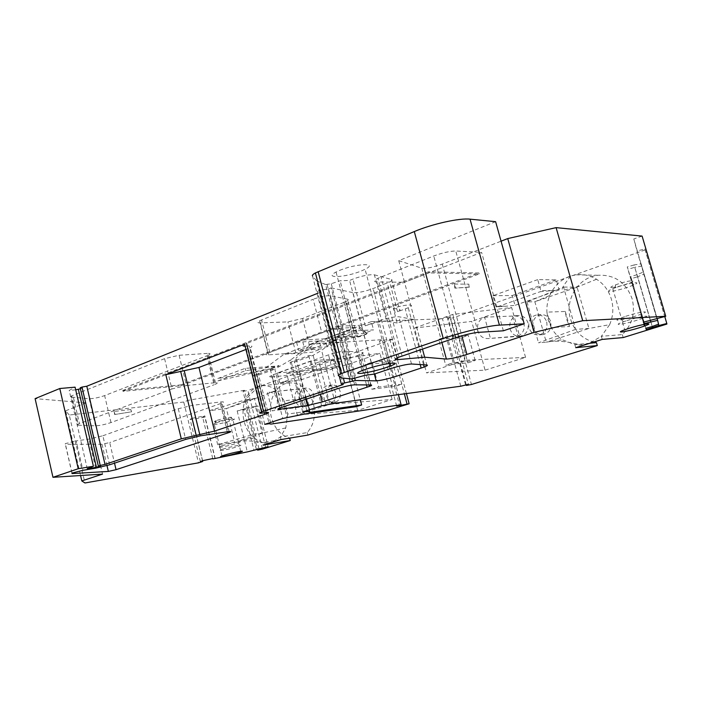 <?xml version="1.0" encoding="UTF-8"?>
<svg xmlns="http://www.w3.org/2000/svg" width="702" height="702" viewBox="0 0 702 702"><rect width="100%" height="100%" fill="white"/><g stroke="black" fill="none" stroke-linecap="round" stroke-linejoin="round"><path stroke-width="0.53" stroke-dasharray="3.51 2.63" d="M221.832 445.814C230.203 443.076 244.858 440.347 238.592 442.672L236.425 443.427C228.519 446.007 214.215 448.762 219.349 446.7L221.832 445.814M625.666 316.33C639.583 311.793 652.491 310.108 640.987 314.259L636.503 315.795C623.56 319.998 610.45 321.972 620.401 318.173L625.666 316.33M339.592 270.428C355.984 263.452 378.826 262.592 365.084 269.27L361.46 270.911C345.7 277.571 322.78 278.773 336.074 272.051L339.592 270.428M222.657 449.183C230.712 446.569 245.103 443.787 239.777 445.858L237.241 446.744C229.019 449.403 214.426 452.193 220.525 449.921L222.657 449.183M626.912 320.621C640.233 316.321 653.264 314.382 643.058 318.173L637.723 319.998C624.192 324.359 611.144 326.228 622.49 322.13L626.912 320.621M589.987 343.225L574.85 344.621L562.32 339.742C557.704 336.644 554.027 332.608 551.281 327.615L569.55 326.491L566.584 319.243L565.277 311.46L546.902 312.136L548.244 320.147L551.281 327.615L546.902 312.136C546.604 306.353 547.56 300.798 549.78 295.472L534.871 301.737L577.062 287.127L588.908 328.475L546.253 342.146L562.32 339.742M575.614 329.37L538.513 342.795L546.253 342.146L534.871 301.737L527.026 301.895L563.566 287.083L575.614 329.37L588.908 328.475L609.634 324.657L601.36 336.302L622.323 334.582C632.248 324.666 635.512 312.723 632.116 298.762C625.93 282.222 614.504 274.403 597.823 275.298C578.246 277.264 564.487 299.842 570.515 319.05C574.315 331.011 582.037 338.689 593.681 342.067M609.634 324.657C613.188 316.374 613.767 307.871 611.363 299.14C608.757 290.531 603.808 283.898 596.533 279.256C590.171 275.421 583.388 273.929 576.166 274.789L570.621 276.009C561.03 279.308 554.08 285.802 549.78 295.472M216.19 422.823C223.824 420.173 237.881 417.646 233.696 419.656L230.835 420.788C222.674 423.613 208.046 426.096 214.084 423.613L216.19 422.823M617.163 287.083C625.526 284.371 631.765 282.897 635.872 282.66C637.644 282.73 637.118 283.433 634.292 284.758L628.132 287.118C619.98 289.75 613.846 291.207 609.731 291.479C607.537 291.4 608.555 290.47 612.785 288.697L617.163 287.083M217.216 420.296C223.192 418.208 234.231 416.242 230.976 417.83L228.729 418.725C221.735 421.156 209.845 422.99 216.313 420.621L217.216 420.296M611.653 287.653C609.74 287.53 611.082 286.574 615.689 284.801C622.753 282.344 628.246 280.975 632.177 280.695C633.581 280.756 633.186 281.318 630.966 282.362C623.745 285.275 617.304 287.039 611.653 287.653M546.709 321.946C547.779 328.948 545.164 333.266 538.873 334.915C534.047 335.082 530.773 332.713 529.045 327.808C527.965 320.858 530.572 316.541 536.854 314.856C541.663 314.663 544.945 317.023 546.709 321.946M533.134 327.562C534.854 332.441 538.109 334.793 542.909 334.626C549.183 332.985 551.79 328.694 550.719 321.735C548.973 316.848 545.7 314.496 540.909 314.689C534.652 316.365 532.055 320.656 533.134 327.562M321.858 396.621C323.271 401.017 325.868 403.202 329.642 403.159C334.424 401.877 336.363 398.192 335.459 392.102C334.02 387.688 331.423 385.512 327.658 385.573C322.885 386.89 320.954 390.575 321.858 396.621M326.588 396.025C328.001 400.403 330.589 402.571 334.354 402.527C339.119 401.246 341.058 397.578 340.154 391.532C338.724 387.135 336.135 384.977 332.379 385.038C327.615 386.346 325.684 390.014 326.588 396.025M281.011 439.575L280.37 437.013L285.793 427.913L287.662 414.066L309.731 410.968L308.687 404.317L306.441 398.069L284.31 400.833L276.307 390.338C271.797 386.776 267.014 385.24 261.951 385.731L258.626 386.433C252.202 388.671 247.595 393.611 244.822 401.263C242.69 407.695 242.462 414.399 244.12 421.384C245.893 428.299 249.175 433.854 253.975 438.057L262.548 442.602L289.654 438.127M285.793 427.913L263.075 432.88L237.802 441.356C243.506 440.803 248.069 440.724 251.492 441.119L266.786 443.155L272.043 442.374L280.37 437.013L307.248 432.581C313.891 424.894 315.953 415.259 313.443 403.685C308.88 389.584 300.781 382.643 289.136 382.862C275.965 383.915 267.111 401.641 271.446 417.514C274.579 428.483 280.642 435.337 289.636 438.066M335.31 367.909L313.592 370.454L313.189 371.419L280.405 382.923L279.65 382.388L301.728 379.606L335.31 367.909L333.02 359.064L311.135 360.881L313.592 370.454M326.851 369.208L313.189 371.419M280.405 382.923L293.12 380.984M311.135 360.881L277.281 373.025L279.65 382.388M277.281 373.025L299.517 370.954L301.728 379.606M299.517 370.954L333.02 359.064M319.015 362.03L379.914 353.308L345.902 365.128L357.66 410.337L392.102 399.473L329.887 404.291L297.2 414.926L286.697 373.534L319.015 362.03L329.887 404.291M392.102 399.473L379.914 353.308M345.902 365.128L286.697 373.534M357.66 410.337L297.2 414.926M552.062 290.531L540.812 290.558L540.259 291.699L559.161 289.961L556.291 279.887L537.714 279.615L540.812 290.558M496.823 306.95L495.831 306.379L507.572 306.072L496.823 306.95L540.259 291.699M537.714 279.615L492.874 295.7L495.831 306.379M492.874 295.7L512.241 295.507L514.987 305.344L507.572 306.072M559.161 289.961L514.987 305.344M512.241 295.507L556.291 279.887M80.195 387.802L82.283 388.039L100.377 465.97M82.283 388.039L80.423 388.794M350.228 379.15L325.614 284.556L331.265 283.731L340.128 280.756L349.605 280.44L352.913 279.106C362.223 275.746 369.375 274.315 374.394 274.815L386.723 321.244C381.783 321.112 374.614 322.639 365.215 325.816L377.29 321.358C386.828 318.138 394.033 316.611 398.903 316.769L414.628 319.664L426.807 364.996M364.891 375.342L340.128 280.756M393.26 308.239L399.491 309.503C400.693 309.819 400.052 310.556 397.578 311.714L408.257 307.748C417.172 303.852 405.73 304.15 393.26 308.239L397.2 322.99C405.423 320.542 411.232 319.436 414.628 319.664M237.802 441.356L253.975 438.057M266.786 443.155L262.548 442.602L263.18 445.138M602.246 339.399L601.36 336.302L588.881 343.568L580.335 344.98L574.85 344.621L575.719 347.674M658.564 324.184L643.251 272.06L637.056 274.71L652.228 326.491L637.688 276.763L643.795 274.166L658.502 324.21M657.291 318.857L641.11 263.785L634.055 264.952L650.263 320.252L634.775 267.286L628.062 269.278L627.246 266.971L643.383 322.192M596.533 279.256L577.062 287.127L563.566 287.083M460.766 386.214L442.444 318.726L447.165 317.05L450.052 316.935L462.197 363.469L462.644 363.18L468.409 384.336M450.052 316.935L448.209 318.497L453.264 317.804L471.446 384.494M466.207 384.635L448.209 318.497M462.197 363.469L467.822 362.881L475.166 360.503L453.159 362.741L445.682 365.18L462.644 363.18M453.159 362.741L446.121 336.811L438.697 339.364L445.682 365.18M455.756 337.899L438.697 339.364M446.121 336.811L468.287 335.363L460.986 337.846L455.326 338.232M451.79 338.469L458.687 363.829M459.792 363.469L465.575 384.722M447.165 317.05L452.887 338.092M306.871 410.626L294.489 362.056L295.981 358.038L309.205 409.863M304.493 414.066L290.716 359.95L274.815 369.173L287.118 417.865M406.432 393.568L392.058 339.461L389.838 339.189L379.475 341.119L383.836 339.566L398.42 394.656M382.493 340.918L387.829 361.056L384.819 361.328L379.475 341.119M396.656 406.098L391.26 385.696L394.252 385.337L399.508 405.212M372.139 362.232L378.668 387.039L392.278 385.372L385.828 360.986L372.139 362.232L365.382 364.549L371.858 389.259L378.668 387.039M253.747 434.354L263.075 432.88L254.563 398.797L245.173 399.912L253.747 434.354L217.717 444.735L234.635 441.997L226.386 408.555L254.563 398.797L276.307 390.338M284.31 400.833L287.662 414.066L284.31 400.833M244.822 401.263L226.386 408.555L209.38 410.688L245.173 399.912M387.829 361.056L395.454 360.108L388.794 362.372L365.382 364.549M385.828 360.986L384.819 361.328M391.26 385.696L392.278 385.372M371.858 389.259L395.138 386.363L401.851 384.196L394.252 385.337M395.954 384.915L389.522 360.652M389.838 339.189L404.343 393.848M258.959 448.666L248.999 408.669L255.546 406.844L265.628 447.235M200.36 461.583L190.093 419.278L192.462 419.427L202.501 460.758M75.719 389.838L69.2 390.435L75.096 387.162M87.285 468.804L69.2 390.435M264.417 412.802L248.324 348.561L250.219 347.744C252.773 346.411 252.448 345.796 249.236 345.919L245.639 346.139L262.39 413.074M354.756 378.352L331.168 287.864L328.518 288.926L320.524 290.145L343.375 378.194M320.524 290.145L317.33 291.435L319.349 292.62L343.19 384.529M339.329 376.281L317.33 291.435M328.518 288.926L351.965 378.957M374.227 374.113L349.605 280.44M637.056 274.71L630.677 276.588L645.796 328.299M646.296 329.58L631.396 278.606L637.688 276.763M634.055 264.952L627.246 266.971M643.523 322.148L628.062 269.278M212.759 458.546L202.597 416.909L204.808 415.882L215.102 458.046M202.588 460.723L192.269 418.26L190.093 419.278M255.546 406.844L257.88 405.817L268.103 446.709M256.3 449.236L246.06 408.055L243.752 409.082L253.94 450.114M264.742 424.359L252.641 376L257.116 375.579L268.998 422.973M252.641 376L270.367 369.568L274.815 369.173L257.116 375.579L258.213 373.385L270.937 424.096M270.367 369.568L282.713 418.506M217.717 444.735L209.38 410.688M302.694 411.986L290.084 362.416L294.489 362.056L313.127 355.309L321.604 350.359L346.174 331.265L317.006 342.058L295.981 358.038M290.084 362.416L308.757 355.642L313.127 355.309L325.956 405.229M308.757 355.642L321.63 405.817M106.994 465.593L102.018 444.243L109.714 442.567L114.523 463.153M109.635 464.785L102.869 435.767L88.908 439.119L76.158 440.874L82.941 470.305M102.018 444.243L65.321 444.287L65.304 443.629L76.158 440.874M102.869 435.767L178.273 408.739L192.857 405.256L220.832 401.956C223.877 401.649 224.289 402.009 222.069 403.036L109.714 442.567M305.861 399.262L299.473 374.245L314.18 370.735L320.27 394.454M281.809 407.3L273.552 374.578L271.56 375.359C268.892 376.614 269.138 377.123 272.297 376.877L280.116 407.897M299.473 374.245L272.297 376.877M273.552 374.578L328.536 354.87C335.898 352.439 341.672 351.184 345.867 351.088L362.469 352.492C363.75 352.65 363.25 353.229 360.96 354.238L314.18 370.735M631.396 278.606L630.677 276.588M643.251 272.06L636.986 250.991L644.848 248.947L664.776 316.576M642.102 236.091L633.809 238.961L641.716 266.137L634.775 267.286M641.716 266.137L657.212 318.875M644.848 248.947L666.9 324.052M460.986 337.846L467.822 362.881M475.166 360.503L468.287 335.363M485.073 370.156L525.57 357.388L465.294 360.258L426.509 372.867L485.073 370.156L471.691 321.402L414.487 328.045L426.509 372.867M525.57 357.388L511.653 307.511L452.79 314.408L465.294 360.258M452.79 314.408L414.487 328.045M511.653 307.511L471.691 321.402M335.24 403.211L321.604 350.359M356.44 406.633L339.68 342.207L311.82 343.971L290.716 359.95M346.174 331.265L373.534 329.879L363.706 333.459L341.532 334.67L335.468 336.899L357.722 335.635L344.787 340.347L317.006 342.058M344.787 340.347L360.293 399.815M311.82 343.971L283.941 354.291L258.213 373.385M339.68 342.207L327.053 346.806L304.449 348.341L298.683 350.465L321.349 348.885L312.179 352.228L283.941 354.291M243.752 409.082L237.171 410.916L248.999 408.669L244.419 390.277L243.024 391.347L257.371 448.999M243.024 391.347L247.876 390.47L262.495 449.104M388.794 362.372L395.138 386.363M401.851 384.196L395.454 360.108M215.066 458.818L204.87 417.067L202.597 416.909M204.87 417.067L192.462 419.427L187.846 400.438L183.74 402.027L198.482 462.846M192.269 418.26L204.808 415.882M246.06 408.055L257.88 405.817M237.171 410.916L247.323 451.904M248.324 348.561L245.928 349.482M245.095 346.165L245.639 346.139M374.394 274.815L391.47 279.493C392.69 279.905 392.085 280.73 389.636 281.985L373.139 288.548C364.487 291.62 357.766 292.988 352.966 292.646L374.368 374.069M397.2 322.99L386.723 321.244M495.612 221.674L398.736 260.67L404.519 282.222L377.22 281.976C373.341 281.8 373.596 280.563 377.974 278.246L433.757 255.993C442.558 252.738 449.894 251.079 455.773 251.009L481.598 252.36L404.519 282.222L422.472 349.07M428.808 272.911L122.947 391.365L181.019 385.731L479.168 273.982L428.808 272.911L428.51 271.806L122.736 390.461L122.947 391.365M208.678 354.984C210.828 353.799 210.372 353.273 207.301 353.404L214.531 382.783C217.585 382.546 218.015 382.967 215.83 384.064L214.119 384.757L206.976 355.73L208.678 354.984L215.83 384.064M164.584 358.643L171.911 388.952L186.46 385.512L179.107 355.273L164.584 358.643L71.586 395.893L78.124 424.175L79.458 423.613L72.911 395.287M71.586 395.893L70.674 396.709L71.604 397.113L78.097 425.201L77.185 424.903L78.124 424.175M214.531 382.783L186.46 385.512M78.097 425.201L95.516 425.851C99.842 425.614 104.993 424.517 110.969 422.569L214.119 384.757M171.911 388.952L79.458 423.613M346.139 301.421C348.368 300.28 348.824 299.535 347.508 299.201L355.923 331.3C357.213 331.528 356.73 332.169 354.466 333.231L352.228 334.134L343.927 302.387L346.139 301.421L354.466 333.231M355.923 331.3L339.11 329.08C334.88 329.027 329.115 330.256 321.806 332.748L267.76 353.088C265.11 354.431 265.365 355.019 268.533 354.861L295.805 352.887L310.503 349.429L352.228 334.134M343.927 302.387L302.553 318.506L287.89 321.893L260.468 322.902C257.283 322.938 256.993 322.227 259.6 320.761L313.145 299.263L321.806 332.748M623.192 337.565L622.323 334.582M503.369 330.8L481.598 252.36M307.88 435.073L307.248 432.581M633.809 238.961L636.986 250.991M645.059 249.947L453.264 317.804M442.444 318.726L371.349 321.604L373.534 329.879M371.349 321.604L361.548 325.228L363.706 333.459M361.548 325.228L339.329 326.219L341.532 334.67M339.329 326.219L333.283 328.483L335.468 336.899M333.283 328.483L355.572 327.439L357.722 335.635M355.572 327.439L324.973 338.768L327.053 346.806M324.973 338.768L302.334 340.084L304.449 348.341M302.334 340.084L296.577 342.243L298.683 350.465M296.577 342.243L319.278 340.874L321.349 348.885M319.278 340.874L310.126 344.261L312.179 352.228M310.126 344.261L383.836 339.566M392.058 339.461L247.876 390.47M244.419 390.277L187.846 400.438M183.74 402.027L69.287 415.031L84.933 482.976M69.287 415.031L65.672 410.775L80.563 475.526M65.672 410.775L85.986 402.86L102.545 474.113M85.986 402.86L35.1 398.631M317.804 293.243L319.349 292.62M331.168 287.864L352.966 292.646M325.614 284.556L316.611 280.844L341.804 377.974M316.611 280.844L312.53 276.018L338.338 375.605M398.736 260.67L421.779 268.199C426.202 268.743 433.02 267.374 442.242 264.092L501.07 241.181M181.019 385.731L180.818 384.88L478.887 272.964L479.168 273.982M478.887 272.964L428.51 271.806M122.736 390.461L180.818 384.88M71.604 397.113L89.207 398.736C93.559 398.666 98.701 397.613 104.642 395.595L206.976 355.73M207.301 353.404L179.107 355.273M347.508 299.201L330.431 295.753C326.167 295.489 320.402 296.656 313.145 299.263M527.026 301.895L538.513 342.795M565.277 311.46L569.55 326.491M306.441 398.069L309.731 410.968M299.421 388.996L269.059 392.225C272.929 392.172 275.614 394.515 277.106 399.236C278.071 405.159 276.395 409.029 272.06 410.854L303.018 406.739C299.192 406.774 296.56 404.519 295.121 399.973C294.182 394.735 295.612 391.075 299.421 388.996L303.905 406.581M313.645 394.77C314.566 401.009 312.609 404.791 307.774 406.098C303.957 406.133 301.333 403.896 299.894 399.377C298.973 393.173 300.921 389.399 305.747 388.066C309.556 388.004 312.188 390.242 313.645 394.77M267.48 392.629L272.06 410.854M131.607 411.741L130.791 409.529L131.335 411.837L115.093 414.452L131.335 411.837M130.791 409.529L113.996 411.46L114.724 414.592M113.996 411.46L115.093 414.452M217.971 380.853L271.621 368.603L217.427 378.641L245.191 368.366L279.01 365.917L245.753 370.621L217.971 380.853L217.427 378.641M271.516 368.19L278.905 365.505M245.191 368.366L245.753 370.621M271.621 368.603L279.01 365.917M518.023 336.039C523.087 333.494 525.043 329.185 523.903 323.131C522.095 318.032 518.734 315.584 513.811 315.786L512.46 316.058L518.023 336.039L488.162 338.557C483.108 338.724 479.668 336.161 477.851 330.87C476.667 324.166 478.913 319.612 484.591 317.19L490.338 338.013M510.012 328.948C511.776 333.994 515.119 336.433 520.024 336.267C526.439 334.582 529.089 330.133 527.992 322.92C526.193 317.848 522.85 315.417 517.944 315.619C511.556 317.348 508.906 321.788 510.012 328.948M512.46 316.058L484.591 317.19M469.147 287.171L468.787 284.143L469.577 287.013L469.147 287.171L454.87 288.162L469.577 287.013M454.87 288.162L454.387 284.047L455.458 287.952M454.387 284.047L468.787 284.143M359.187 336.811L359.073 336.363L326.597 338.241L358.959 326.263L367.506 333.783L359.187 336.811L327.211 340.619L359.599 328.685L367.506 333.783M359.073 336.363L367.392 333.345M358.959 326.263L359.599 328.685M327.211 340.619L326.597 338.241M331.265 283.731L355.87 378.045M265.944 412.592L249.236 345.919M327.079 284.564L351.667 378.992M420.191 364.566L405.291 308.959M95.647 468.199L88.908 439.119M227.255 431.791L220.34 403.703M220.832 401.956L228.15 431.66M200.298 435.845L192.857 405.256M178.273 408.739L185.679 439.399M366.505 384.924L358.704 355.098M362.469 352.492L370.989 384.968M391.47 279.493L399.491 309.503M395.147 312.715L387.232 283.038M365.215 325.816L352.913 279.106M389.864 368.875L377.29 321.358M302.553 318.506L310.503 349.429M295.805 352.887L287.89 321.893M260.468 322.902L268.533 354.861M269.735 352.272L261.556 319.884M397.376 357.836L377.22 281.976M402.07 356.028L381.01 276.913M455.993 337.636L433.757 255.993M478.123 332.362L455.773 251.009M411.512 363.996L398.903 316.769M396.384 376.254L373.139 288.548M71.929 473.122L65.321 444.287M337.311 388.759L328.536 354.87M354.659 384.819L345.867 351.088M421.779 268.199L441.883 342.444M442.242 264.092L461.819 335.819M110.969 422.569L104.642 395.595M89.207 398.736L95.516 425.851M330.431 295.753L339.11 329.08M239.777 445.858L238.18 442.83M643.058 318.173L640.075 314.593M623.394 321.797L620.401 318.173M220.937 449.763L219.349 446.7M389.979 363.303L365.084 269.27M240.716 451.263L239.417 445.998M642.216 318.48L643.953 324.412M597.823 275.298L576.166 274.789M238.592 442.672L232.985 419.989M632.572 285.495L640.987 314.259M230.976 417.83L233.696 419.656M615.689 284.801L614.847 287.899M542.909 334.626L538.873 334.915M334.354 402.527L329.642 403.159M261.951 385.731L289.136 382.862M332.379 385.038L327.658 385.573M540.909 314.689L536.854 314.856M630.966 282.362L634.292 284.758M216.313 420.621L215.04 423.236M549.192 341.707C557.95 340.479 568.33 341.567 580.335 344.98M612.785 288.697L621.244 317.848M219.708 446.56L214.084 423.613M570.621 276.009C566.979 281.3 558.301 291.409 564.092 290.031L579.799 286.021M258.626 386.433C253.65 391.532 242.953 401.061 246.806 400.315L257.301 397.736M423.56 364.786L408.257 307.748M266.462 412.53L250.219 347.744M229.098 431.537L222.069 403.036M279.8 408.02L271.56 375.359M369.006 384.95L360.96 354.238M397.578 311.714L389.636 281.985M259.6 320.761L267.76 353.088M398.964 357.16L377.974 278.246M622.49 322.13L624.719 329.808M222.007 455.958L220.525 449.921M72.052 473.078L65.304 443.629M361.89 370.709L336.074 272.051M307.774 406.098L303.018 406.739M305.747 388.066L269.059 392.225M520.024 336.267L488.162 338.557M517.944 315.619L513.811 315.786"/><path stroke-width="1.05" d="M386.934 367.26L390.672 365.909C404.914 360.512 382.397 363.513 365.523 369.375L361.89 370.709C348.087 376.088 370.717 372.876 386.934 367.26M224.14 455.238C232.537 452.553 247.183 449.719 240.891 451.965L238.706 452.702C230.475 455.326 215.891 458.187 222.007 455.958L224.14 455.238M629.15 328.325C643.12 323.894 655.993 322.025 644.436 326.061L639.934 327.553C626.368 331.853 613.346 333.827 624.719 329.808L629.15 328.325M593.681 342.067L596.454 342.629L589.987 343.225M78.229 468.734L52.966 477.307L35.1 398.631L59.784 388.522L78.229 468.734L93.41 466.26L87.285 468.804L96.437 467.295L100.377 465.97L98.35 466.067L100.202 465.444L105.01 464.417L181.3 438.829L214.549 431.098L266.742 413.662C269.384 412.574 269.112 412.214 265.944 412.592L262.39 413.074C259.143 413.469 258.871 413.092 261.556 411.96L343.19 384.529L341.339 384.064L344.612 382.959L355.309 380.466L376.158 380.861C380.817 380.528 387.565 378.992 396.384 376.254L424.166 367.041C427.264 365.821 428.15 365.145 426.807 364.996L411.512 363.996C406.721 364.224 399.499 365.847 389.864 368.875L374.227 374.113L364.891 375.342L351.667 378.992L341.804 377.974L338.338 375.605C337.881 375.245 338.943 374.535 341.497 373.49L443.269 338.496C461.784 332.064 489.329 325.526 499.412 325.131L524.192 323.815L503.369 330.8L478.123 332.362C472.341 332.967 464.97 334.722 455.993 337.636L398.964 357.16C394.419 359.055 394.05 359.88 397.85 359.626L397.376 357.836M80.423 388.794L75.719 389.838M96.437 467.295L78.431 389.592M105.01 464.417L86.802 386.223L82.002 387.074L80.195 387.802L98.35 466.067M652.641 327.799L652.255 326.483L645.796 328.299L646.296 329.58L658.888 325.535L666.812 323.49L666.9 324.052L623.192 337.565L602.246 339.399L575.719 347.674L597.305 345.568L471.446 384.494L466.426 385.442L466.207 384.635M658.502 324.21L658.888 325.535M501.07 241.181L507.739 238.583L534.064 332.379L582.721 320.7L665.742 316.277L643.383 322.192L643.962 323.657L657.651 320.375L658.564 324.184L652.228 326.491M466.426 385.442L468.409 384.336L460.766 386.214L335.24 403.211L321.63 405.817L302.694 411.986L307.055 411.372L306.871 410.626M309.205 409.863L309.836 412.328L307.055 411.372M268.998 422.973L269.182 423.701L264.742 424.359L282.713 418.506L304.493 414.066L356.44 406.633L361.644 404.975L309.836 412.328M534.064 332.379L466.9 354.44C457.493 357.362 450.649 358.906 446.384 359.073L424.657 357.204L397.85 359.626M52.966 477.307L102.545 474.113L81.801 480.931L84.933 482.976L198.482 462.846L202.676 461.477L200.36 461.583L202.588 460.723L212.759 458.546M289.654 438.127L290.259 440.523L262.495 449.104L257.652 450.149L259.135 449.377L268.103 446.709L247.323 451.904L212.846 458.915M290.259 440.523L263.18 445.138L281.011 439.575L307.88 435.073L409.134 403.764L396.656 406.098L401.088 404.721L270.937 424.096L269.182 423.701M229.317 432.432L116.049 469.682L108.354 471.428L72.034 473.587L72.052 473.078L82.941 470.305L95.647 468.199L109.635 464.785L185.679 439.399L200.298 435.845L228.15 431.66C231.169 431.247 231.563 431.502 229.317 432.432L229.098 431.537M369.384 386.416L322.2 401.965L307.458 405.545L280.44 409.161C277.299 409.529 277.088 409.152 279.8 408.02L337.311 388.759C344.717 386.451 350.509 385.135 354.659 384.819L370.989 384.968C372.244 385.021 371.709 385.503 369.384 386.416L369.006 384.95M399.508 405.212L399.631 405.659M404.343 393.848L407.002 403.843M259.135 449.377L258.959 448.666M202.501 460.758L202.676 461.477M245.928 349.482L198.964 367.471L165.821 374.675L244.612 344.243C242.155 345.542 242.313 346.183 245.095 346.165M343.375 378.194L344.612 382.959M341.339 384.064L339.329 376.281M82.002 387.074L100.202 465.444M351.965 378.957L352.597 381.37M650.289 320.244L650.728 321.744M643.962 323.657L643.523 322.148M664.776 316.576L666.812 323.49M665.742 316.277L642.102 236.091L556.098 227.632L582.721 320.7M657.212 318.875L657.651 320.375M360.293 399.815L361.644 404.975M401.088 404.721L398.42 394.656M257.371 448.999L257.652 450.149M406.432 393.568L409.134 403.764M93.41 466.26L75.096 387.162L59.784 388.522M354.756 378.352L355.309 380.466M524.192 323.815L495.612 221.674L470.033 219.156C459.599 217.874 432.248 223.938 414.294 231.563L315.409 272.938C312.952 274.263 311.995 275.289 312.53 276.018M422.472 349.07L424.657 357.204M596.454 342.629L597.305 345.568M80.563 475.526L81.801 480.931M86.802 386.223L317.804 293.243M507.739 238.583L556.098 227.632M184.293 370.91L199.807 434.678M196.156 435.222L180.616 371.209M421.139 368.111L420.191 364.566M198.964 367.471L214.549 431.098M264.803 414.364L264.417 412.802M108.354 471.428L106.994 465.593M114.523 463.153L116.049 469.682M227.562 433.055L227.255 431.791M307.458 405.545L305.861 399.262M320.27 394.454L322.2 401.965M280.116 407.897L280.44 409.161M367.111 387.214L366.505 384.924M181.3 438.829L165.821 374.675M246.525 343.418L263.513 411.249M318.155 271.648L344.349 372.437M72.034 473.587L71.929 473.122M374.368 374.069L376.158 380.861M414.294 231.563L443.269 338.496M470.033 219.156L499.412 325.131M441.883 342.444L446.384 359.073M461.819 335.819L466.9 354.44M390.672 365.909L389.979 363.303M240.891 451.965L240.716 451.263M643.953 324.412L644.436 326.061M424.166 367.041L423.56 364.786M266.742 413.662L266.462 412.53M244.612 344.243L261.556 411.96M315.409 272.938L341.497 373.49"/></g></svg>
